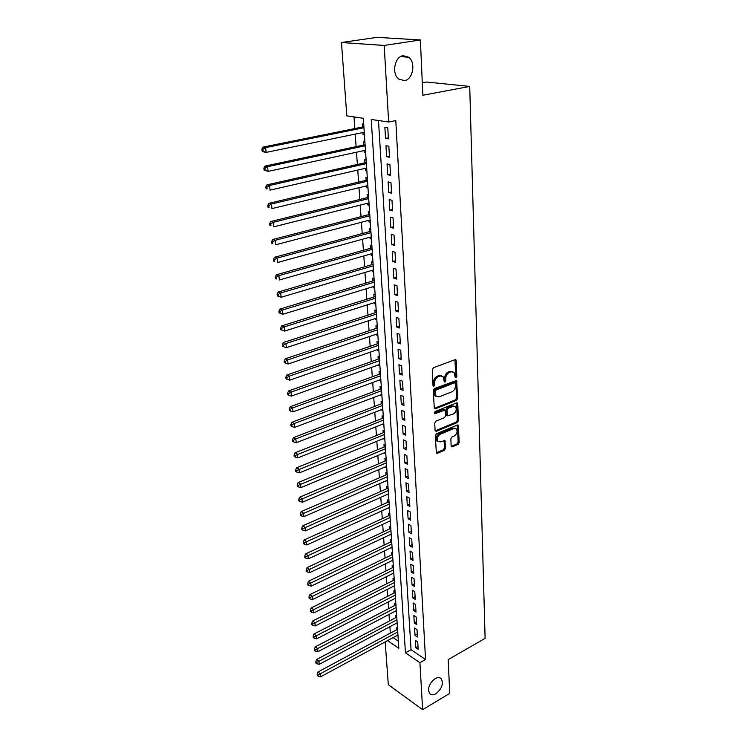 <?xml version="1.0" encoding="UTF-8"?>
<svg xmlns="http://www.w3.org/2000/svg" width="747" height="747" viewBox="0 0 747 747"><rect width="100%" height="100%" fill="white"/><g stroke="black" fill="none" stroke-linecap="round" stroke-linejoin="round"><path stroke-width="1.12" d="M456.015 377.777L456.8 376.432L456.23 360.745L454.988 359.699L433.419 367.757L432.27 369.718L432.999 385.601L433.895 386.32L434.689 384.957L434.595 382.912C434.698 379.934 435.921 377.851 438.246 376.675L440.048 375.984L443.027 376.535L444.39 381.904L445.035 382.016L445.828 380.662L445.744 378.636C445.856 375.666 447.061 373.612 449.358 372.445L451.132 371.763L454.027 372.295L455.156 377.067L456.015 377.777M455.166 377.207L455.698 376.021L454.97 359.709M433.017 385.769L433.503 382.473L434.595 382.912M444.176 381.456L444.652 378.206L445.744 378.636M435.127 678.631C429.245 683.374 427.396 688.323 429.562 693.468C431.094 695.149 433.204 695.242 435.903 693.748C441.757 688.967 443.587 684.019 441.384 678.911C439.88 677.277 437.798 677.184 435.127 678.631M403.175 55.698C394.659 56.501 391.419 73.776 398.739 79.051L404.454 80.629C412.932 79.677 416.079 62.496 408.684 57.23L403.175 55.698M451.132 445.959L452.337 446.855L458.107 444.362L459.2 442.476L458.303 425.174L457.397 425.024L436.425 433.811L435.314 435.734L436.36 453.196L437.322 453.345L444.428 450.273L445.529 448.377L444.941 440.515L440.478 441.869L437.929 441.458C436.537 438.722 437.275 436.332 440.142 434.287L453.933 428.489L456.37 428.881C457.771 431.589 457.052 433.97 454.223 436.024L451.944 436.986L450.852 438.891L451.132 445.959M387.553 640.618L398.833 648.312L363.322 118.287L346.813 115.86L341.463 42.523L377.03 37.35L420.374 39.974L422.858 95.261L469.723 86.428L485.111 638.34L448.2 659.592L449.722 693.412L422.634 709.65L388.309 684.7L385.191 641.897M420.374 39.974L384.201 45.446L388.636 122.004L371.231 119.445L405.444 652.822L419.917 662.692L422.634 709.65M378.486 120.519L411.046 649.713L425.538 659.508L395.789 120.566L388.636 122.004M425.538 659.508L419.917 662.692M456.492 400.345L457.594 398.44L456.65 380.456L434.362 388.589L433.223 390.541L434.334 408.693L435.286 408.861L456.492 400.345L455.399 399.906L456.51 398.002L455.745 380.298M457.79 403.838L458.406 420.654L457.304 422.55L436.313 431.308L435.062 430.365L434.726 423.11L435.846 421.177L444.474 417.648L445.585 415.724L445.081 410.094L435.137 413.586L434.474 413.474L435.043 411.55L456.585 402.866L457.79 403.838L456.706 403.389L457.323 420.197L458.406 420.654M397.507 628.516L396.34 627.741L396.48 629.852M396.694 616.34L395.518 615.584L395.667 617.713M395.873 604.043L394.687 603.287L394.836 605.453M395.032 591.605L393.856 590.858L393.996 593.043M394.192 579.028L393.006 578.299L393.155 580.503M393.342 566.31L392.147 565.591L392.296 567.832M392.483 553.452L391.279 552.752L391.428 555.002M391.605 540.454L390.401 539.754L390.56 542.042M390.728 527.307L389.514 526.616L389.673 528.932M389.841 514.001L388.617 513.329L388.776 515.673M388.935 500.555L387.712 499.892L387.87 502.255M387.338 494.411L388.496 493.963M388.02 486.941L386.797 486.297L386.955 488.687M386.414 480.685L387.581 480.312M387.105 473.178L385.863 472.552L386.031 474.971M385.48 466.8L386.657 466.511M386.171 459.256L384.929 458.639L385.088 461.086M384.528 452.747L385.723 452.542M385.228 445.165L383.977 444.558L384.145 447.033M383.575 438.536L384.77 438.405M384.266 430.907L383.015 430.319L383.183 432.83M382.604 424.156L383.818 424.109M383.304 416.481L382.044 415.911L382.212 418.451M381.614 409.599L381.652 410.103L382.847 409.636M382.324 401.886L381.063 401.335L381.231 403.894M380.625 394.864L380.662 395.452L381.866 394.995M381.334 387.114L380.064 386.572L380.242 389.168M379.616 379.962L379.663 380.625L380.867 380.176M380.335 372.165L379.056 371.642L379.233 374.266M378.598 364.872L378.645 365.619L379.868 365.18M379.317 357.029L378.038 356.524L378.215 359.186M377.571 349.596L377.627 350.427L378.85 349.998M378.29 341.715L377.002 341.23L377.188 343.919M376.525 334.133L376.581 335.058L377.823 334.637M377.254 326.206L375.956 325.739L376.143 328.465M375.47 318.474L375.536 319.492L376.777 319.081M376.208 310.509L374.901 310.061L375.087 312.816M374.396 302.628L374.471 303.73L375.722 303.338M375.134 294.617L373.827 294.187L374.014 296.979M373.313 286.577L373.397 287.782L374.658 287.39M374.06 278.519L372.744 278.108L372.93 280.937M372.221 270.33L372.305 271.628L373.575 271.245M372.968 262.225L371.642 261.833L371.838 264.699M371.11 253.868L371.203 255.269L372.482 254.904M371.866 245.726L370.531 245.352L370.727 248.247M369.98 237.201L370.082 238.704L371.371 238.349M370.745 229.012L369.401 228.657L369.606 231.598M368.841 220.318L368.953 221.924L370.241 221.579M369.606 212.083L368.262 211.746L368.467 214.725M367.683 203.221L367.804 204.93L369.111 204.594M368.458 194.93L367.104 194.622L367.309 197.638M366.516 185.891L366.637 187.712L367.954 187.394M367.3 177.562L365.937 177.272L366.142 180.326M365.33 168.346L365.46 170.269L366.786 169.971M366.114 159.961L364.751 159.699L364.956 162.79M364.134 150.558L364.275 152.603L365.6 152.313M364.919 142.126L363.546 141.893L363.761 145.03M388.412 138.867L387.768 127.737L384.873 127.298L385.527 138.4L388.412 138.867M389.486 157.225L388.842 146.244L385.966 145.749L386.619 156.693L389.486 157.225M390.541 175.33L389.906 164.489L387.049 163.948L387.684 174.751L390.541 175.33M391.577 193.193L390.952 182.501L388.113 181.904L388.748 192.567L391.577 193.193M392.605 210.822L391.988 200.271L389.159 199.626L389.785 210.15L392.605 210.822M393.622 228.218L393.015 217.807L390.205 217.116L390.821 227.499L393.622 228.218M394.621 245.389L394.024 235.109L391.223 234.381L391.83 244.624L394.621 245.389M395.611 262.328L395.023 252.187L392.231 251.412L392.838 261.525L395.611 262.328M396.582 279.061L396.003 269.051L393.23 268.229L393.828 278.22L396.582 279.061M397.544 295.579L396.974 285.69L394.22 284.831L394.808 294.692L397.544 295.579M398.496 311.882L397.927 302.124L395.191 301.218L395.77 310.957L398.496 311.882M399.44 327.98L398.87 318.343L396.153 317.4L396.722 327.018L399.44 327.98M400.364 343.881L399.804 334.367L397.096 333.386L397.665 342.873L400.364 343.881M401.279 359.578L400.728 350.184L398.039 349.166L398.59 358.541L401.279 359.578M402.185 375.078L401.643 365.806L398.963 364.751L399.514 374.004L402.185 375.078M403.072 390.392L402.54 381.231L399.878 380.139L400.42 389.29L403.072 390.392M403.959 405.518L403.427 396.47L400.775 395.34L401.316 404.379L403.959 405.518M404.827 420.458L404.304 411.522L401.671 410.364L402.194 419.291L404.827 420.458M405.686 435.221L405.173 426.388L402.549 425.202L403.072 434.016L405.686 435.221M406.536 449.806L406.032 441.075L403.417 439.862L403.931 448.564L406.536 449.806M407.376 464.214L406.872 455.595L404.276 454.344L404.79 462.944L407.376 464.214M408.207 478.453L407.713 469.928L405.126 468.649L405.63 477.156L408.207 478.453M409.029 492.525L408.534 484.103L405.966 482.795L406.461 491.199L409.029 492.525M409.842 506.429L409.356 498.109L406.798 496.764L407.283 505.075L409.842 506.429M410.635 520.173L410.159 511.947L407.61 510.584L408.105 518.792L410.635 520.173M411.429 533.76L410.953 525.627L408.422 524.235L408.908 532.35L411.429 533.76M412.213 547.178L411.746 539.147L409.225 537.728L409.701 545.749L412.213 547.178M412.988 560.455L412.521 552.509L410.019 551.062L410.486 558.989L412.988 560.455M413.754 573.575L413.296 565.722L410.803 564.246L411.261 572.09L413.754 573.575M414.51 586.544L414.053 578.785L411.569 577.291L412.036 585.041L414.51 586.544M415.257 599.374L414.809 591.699L412.335 590.177L412.792 597.843L415.257 599.374M415.995 612.054L415.556 604.463L413.091 602.922L413.539 610.504L415.995 612.054M416.723 624.595L416.284 617.087L413.838 615.528L414.286 623.017L416.723 624.595M417.452 636.995L417.013 629.572L414.585 627.984L415.024 635.398L417.452 636.995M415.313 640.31L415.743 647.64L418.161 649.264L417.732 641.916L415.313 640.31M354.013 116.915L354.834 128.577M355.227 134.124L356.104 146.655M356.496 152.22L357.365 164.499M357.757 170.073L358.597 182.109M358.99 187.702L359.821 199.496M360.222 205.098L361.034 216.649M361.427 222.27L362.22 233.587M362.622 239.217L363.397 250.31M363.798 255.95L364.564 266.819M364.956 272.468L365.703 283.122M366.105 288.79L366.842 299.22M367.244 304.897L367.963 315.122M368.355 320.799L369.065 330.828M369.466 336.514L370.157 346.337M370.559 352.033L371.231 361.66M371.632 367.365L372.295 376.796M372.697 382.501L373.351 391.745M373.752 397.469L374.387 406.527M374.789 412.241L375.414 421.121M375.816 426.854L376.432 435.548M376.833 441.281L377.431 449.806M377.842 455.539L378.43 463.896M378.832 469.639L379.411 477.828M379.812 483.561L380.372 491.591M380.783 497.334L381.334 505.196M381.736 510.948L382.277 518.651M382.679 524.394L383.211 531.957M383.622 537.7L384.135 545.105M384.546 550.847L385.05 558.102M385.461 563.854L385.956 570.96M386.367 576.712L386.853 583.678M387.254 589.42L387.74 596.246M388.141 601.998L388.617 608.684M389.019 614.426L389.476 620.981M389.887 626.724L390.336 633.148M393.118 637.611L398.356 641.15M363.714 124.058L362.332 123.853L362.547 127.027M362.921 132.546L363.061 134.703L364.443 134.927M364.275 152.603L365.638 152.855M365.46 170.269L366.824 170.549M366.637 187.712L368 188.011M367.804 204.93L369.149 205.248M368.953 221.924L370.288 222.261M370.082 238.704L371.418 239.059M371.203 255.269L372.529 255.651M372.305 271.628L373.621 272.029M373.397 287.782L374.705 288.202M374.471 303.73L375.778 304.178M375.536 319.492L376.833 319.949M376.581 335.058L377.879 335.534M377.627 350.427L378.916 350.931M378.645 365.619L379.934 366.133M379.663 380.625L380.933 381.157M380.662 395.452L381.932 396.003M381.652 410.103L382.912 410.663M382.632 424.576L383.883 425.155M383.594 438.891L384.845 439.479M384.546 453.027L385.788 453.634M385.489 467.006L386.731 467.631M386.423 480.816L387.656 481.46M387.348 494.477L388.571 495.13M388.263 507.979L389.476 508.642M389.234 521.369L390.373 522.004M390.186 534.6L391.26 535.207M391.129 547.682L392.128 548.27M392.054 560.623L392.997 561.184M392.969 573.416L393.856 573.957M393.865 586.068L394.696 586.591M394.752 598.59L395.536 599.085M395.63 610.962L396.368 611.438M396.498 623.213L397.18 623.661M397.348 635.323L397.992 635.753M469.723 86.428L426.444 82.021L422.288 82.768M341.463 42.523L384.201 45.446M411.046 649.713L405.444 652.822M363.061 134.703L364.405 134.423M385.527 138.4L388.347 137.803M386.619 156.693L389.411 156.067M387.684 174.751L390.466 174.098M388.748 192.567L391.503 191.886M389.785 210.15L392.53 209.44M390.821 227.499L393.538 226.761M391.83 244.624L394.537 243.858M392.838 261.525L395.518 260.74M393.828 278.22L396.489 277.408M394.808 294.692L397.451 293.851M395.77 310.957L398.394 310.098M396.722 327.018L399.328 326.14M397.665 342.873L400.252 341.977M398.59 358.541L401.167 357.617M399.514 374.004L402.063 373.061M400.42 389.29L402.95 388.319M401.316 404.379L403.828 403.399M402.194 419.291L404.697 418.283M403.072 434.016L405.556 432.999M403.931 448.564L406.405 447.528M404.79 462.944L407.246 461.898M405.63 477.156L408.067 476.082M406.461 491.199L408.889 490.107M407.283 505.075L409.692 503.973M408.105 518.792L410.495 517.671M408.908 532.35L411.28 531.21M409.701 545.749L412.064 544.6M410.486 558.989L412.83 557.832M411.261 572.09L413.595 570.913M412.036 585.041L414.352 583.855M412.792 597.843L415.099 596.638M413.539 610.504L415.836 609.291M414.286 623.017L416.565 621.793M415.024 635.398L417.284 634.166M415.743 647.64L417.993 646.398M452.561 371.576L450.03 371.352L451.132 371.763M444.652 378.206C444.764 375.246 445.968 373.192 448.256 372.025L450.03 371.352M441.552 375.788L438.956 375.564L440.048 375.984M433.503 382.473C433.615 379.504 434.829 377.422 437.154 376.245L438.956 375.564M435.286 408.861L434.212 408.404L455.399 399.906M455.399 383.556L454.54 382.847L435.781 390.149L434.987 391.503L436.108 396.302L439.124 396.844L451.907 391.802C454.167 390.625 455.353 388.58 455.474 385.667L455.399 383.556M454.755 382.8L453.448 382.417L454.54 382.847M436.453 396.61L435.015 395.863L433.998 393.202L433.904 391.064L434.698 389.71L453.448 382.417M436.313 431.308L435.24 430.832L456.23 422.092L457.323 420.197M444.521 409.86L443.074 409.487L434.268 413.044M453.317 414.015C456.193 411.952 456.912 409.533 455.455 406.751L453.027 406.349L448.144 408.32L447.033 410.234L447.528 415.855L453.317 414.015M454.204 406.153L451.944 405.901L453.027 406.349M447.005 415.631L446.155 414.604L445.95 409.786L447.061 407.871L451.944 405.901M456.706 403.389L456.594 402.866M455.166 428.283L452.859 428.022L453.933 428.489M438.069 441.598L436.864 440.982C435.473 438.237 436.211 435.846 439.068 433.811L452.859 428.022M437.322 453.345L436.257 452.85L443.363 449.787L444.465 447.883L444.073 440.347M452.337 446.855L451.263 446.379L457.043 443.886L458.126 442L457.425 425.015M363.892 126.729L263.009 147.094L265.633 147.617L266.128 152.407L364.265 132.266M363.957 127.728L265.633 147.617L262.935 149.316L261.889 149.101L262.085 151.015L263.131 151.23L262.935 149.316M263.131 151.23L266.128 152.407L263.504 151.874L262.085 151.015M261.889 149.101L263.009 147.094M365.096 144.713L264.998 166.105L267.613 166.674L268.098 171.399L365.47 150.268M365.171 145.796L267.613 166.674L264.924 168.355L263.887 168.131L264.083 170.017L265.129 170.251L264.924 168.355M265.129 170.251L268.098 171.399L264.083 170.017M263.887 168.131L264.998 166.105M366.282 162.472L266.959 184.845L269.564 185.471L270.041 190.13L366.656 168.038M366.366 163.621L269.564 185.471L266.894 187.142L265.857 186.881L266.053 188.748L267.09 189L266.894 187.142M267.09 189L266.053 188.748M265.857 186.881L266.959 184.845M367.459 179.99L268.892 203.324L271.478 204.006L271.955 208.6L367.832 185.583M367.543 181.213L271.478 204.006L268.836 205.658L267.8 205.378L267.996 207.218L269.032 207.498L268.836 205.658M269.032 207.498L267.996 207.218M267.8 205.378L268.892 203.324M368.616 197.292L270.806 221.551L273.374 222.289L273.85 226.817L368.99 202.895M368.701 198.581L273.374 222.289L270.75 223.923L269.723 223.624L269.91 225.435L270.937 225.734L270.75 223.923M270.937 225.734L269.91 225.435M269.723 223.624L270.806 221.551M369.765 214.37L272.683 239.535L275.251 240.31L275.708 244.783L370.138 219.982M369.849 215.724L275.251 240.31L272.636 241.935L271.609 241.617L271.805 243.41L272.823 243.727L272.636 241.935M272.823 243.727L271.805 243.41M271.609 241.617L272.683 239.535M370.895 231.225L274.541 257.267L277.09 258.098L277.548 262.505L371.268 236.846M370.988 232.653L277.09 258.098L274.504 259.704L273.477 259.377L273.663 261.133L274.681 261.469L274.504 259.704M274.681 261.469L273.663 261.133M273.477 259.377L274.541 257.267M372.006 247.864L276.371 274.765L278.911 275.643L279.369 279.994L372.38 253.504M372.109 249.358L278.911 275.643L276.334 277.24L275.326 276.885L275.503 278.622L276.521 278.976L276.334 277.24M276.521 278.976L275.503 278.622M275.326 276.885L276.371 274.765M373.108 264.307L278.183 292.03L280.704 292.955L281.152 297.25L373.491 269.947M373.211 265.857L280.704 292.955L278.145 294.533L277.137 294.159L277.324 295.877L278.332 296.251L278.145 294.533M281.152 297.25L278.332 296.251M277.137 294.159L278.183 292.03M374.191 280.536L279.966 309.071L282.478 310.033L282.917 314.272L374.574 286.194M374.303 282.151L282.478 310.033L279.938 311.602L278.93 311.21L279.107 312.9L280.116 313.292L279.938 311.602M282.917 314.272L280.116 313.292M278.93 311.21L279.966 309.071M375.265 296.559L281.722 325.879L284.224 326.887L284.663 331.07L375.648 302.227M375.377 298.24L284.224 326.887L281.703 328.437L280.704 328.036L280.872 329.707L281.88 330.109L281.703 328.437M284.663 331.07L281.88 330.109M280.704 328.036L281.722 325.879M376.329 312.395L283.458 342.471L285.952 343.517L286.381 347.644L376.712 318.073M376.441 314.123L285.952 343.517L283.44 345.058L282.45 344.638L282.618 346.291L283.617 346.711L283.44 345.058M286.381 347.644L283.617 346.711M282.45 344.638L283.458 342.471M377.375 328.026L285.177 358.849L287.66 359.942L288.081 364.013L377.758 333.713M377.496 329.819L287.66 359.942L285.158 361.464L284.168 361.025L284.346 362.65L285.335 363.089L285.158 361.464M288.081 364.013L285.335 363.089M284.168 361.025L285.177 358.849M378.412 343.471L286.867 375.013L289.341 376.143L289.752 380.158L378.794 349.166M378.533 345.319L289.341 376.143L286.857 377.655L285.868 377.198L286.036 378.804L287.025 379.261L286.857 377.655M289.752 380.158L287.025 379.261M285.868 377.198L286.867 375.013M379.439 358.728L288.538 390.97L290.994 392.138L291.405 396.106L379.812 364.433M379.56 360.633L290.994 392.138L288.529 393.632L287.548 393.165L287.716 394.752L288.697 395.219L288.529 393.632M291.405 396.106L288.697 395.219M287.548 393.165L288.538 390.97M380.447 373.808L290.181 406.723L292.637 407.927L293.039 411.84L380.83 379.513M380.578 375.76L292.637 407.927L290.191 409.412L289.21 408.926L289.369 410.495L290.35 410.981L290.191 409.412M293.039 411.84L290.35 410.981M289.21 408.926L290.181 406.723M381.446 388.701L291.816 422.279L294.253 423.521L294.654 427.387L381.829 394.416M381.577 390.7L294.253 423.521L291.816 424.987L290.844 424.492L291.003 426.042L291.984 426.537L291.816 424.987M294.654 427.387L291.984 426.537M290.844 424.492L291.816 422.279M382.427 403.417L293.422 437.639L295.849 438.909L296.242 442.728L382.809 409.132M382.567 405.472L295.849 438.909L293.431 440.366L292.46 439.862L292.619 441.384L293.59 441.897L293.431 440.366M296.242 442.728L293.59 441.897M292.46 439.862L293.422 437.639M383.398 417.956L295.009 452.803L297.427 454.111L297.81 457.883L383.79 423.68M383.547 420.057L295.018 455.558L294.057 455.035L294.215 456.538L295.177 457.071L295.018 455.558M297.81 457.883L295.177 457.071M294.057 455.035L295.009 452.803M384.369 432.326L296.578 467.781L298.977 469.116L299.37 472.842L384.752 438.059M384.509 434.483L296.596 470.554L295.635 470.022L295.784 471.506L296.746 472.048L296.596 470.554M299.37 472.842L296.746 472.048M295.635 470.022L296.578 467.781M385.321 446.538L298.118 482.571L300.518 483.944L300.901 487.623L385.704 452.262M385.461 448.732L298.146 485.373L297.185 484.822L297.343 486.288L298.296 486.839L298.146 485.373M300.901 487.623L298.296 486.839M297.185 484.822L298.118 482.571M386.255 460.572L299.65 497.185L302.04 498.585L302.414 502.217L386.638 466.305M386.404 462.813L299.678 499.995L298.725 499.435L298.875 500.892L299.827 501.452L299.678 499.995M302.414 502.217L299.827 501.452M298.725 499.435L299.65 497.185M387.189 474.448L301.162 511.611L303.534 513.049L303.908 516.635L387.572 480.181M387.338 476.726L301.19 514.45L300.247 513.871L300.397 515.309L301.34 515.888L301.19 514.45M303.908 516.635L301.34 515.888M300.247 513.871L301.162 511.611M388.104 488.164L302.656 525.869L305.019 527.335L305.383 530.874L388.487 493.907M388.263 490.49L302.684 528.727L301.741 528.138L301.891 529.558L302.834 530.146L302.684 528.727M305.383 530.874L302.834 530.146M301.741 528.138L302.656 525.869M389.019 501.723L304.132 539.96L306.485 541.444L306.849 544.946L389.402 507.465M389.168 504.085L304.169 542.826L303.226 542.229L303.375 543.629L304.309 544.227L304.169 542.826M306.849 544.946L304.309 544.227M303.226 542.229L304.132 539.96M389.915 515.131L305.588 553.872L307.932 555.394L308.287 558.849L390.298 520.874M390.074 517.531L305.626 556.758L304.692 556.151L304.832 557.533L305.775 558.14L305.626 556.758M308.287 558.849L305.775 558.14M304.692 556.151L305.588 553.872M390.802 528.381L307.026 567.627L309.361 569.167L309.716 572.585L391.185 534.124M390.961 530.828L307.064 570.531L306.139 569.905L306.279 571.268L307.213 571.894L307.064 570.531M309.716 572.585L307.213 571.894M306.139 569.905L307.026 567.627M391.68 541.491L308.446 581.213L310.771 582.781L311.116 586.162L392.063 547.234M391.848 543.975L308.492 584.126L307.568 583.5L307.708 584.845L308.632 585.48L308.492 584.126M311.116 586.162L308.632 585.48M307.568 583.5L308.446 581.213M392.548 554.451L309.856 594.64L312.162 596.237L312.507 599.57L392.931 560.194M392.717 556.963L309.902 597.572L308.978 596.928L309.118 598.263L310.042 598.907L309.902 597.572M312.507 599.57L310.042 598.907M308.978 596.928L309.856 594.64M393.408 567.262L311.238 607.909L313.544 609.533L313.889 612.829L393.79 573.005M393.576 569.821L311.294 610.859L310.378 610.206L310.509 611.522L311.434 612.176L311.294 610.859M313.889 612.829L311.434 612.176M310.378 610.206L311.238 607.909M394.257 579.933L312.61 621.028L314.907 622.671L315.243 625.93L394.64 585.676M394.425 582.529L312.666 623.988L311.751 623.325L311.891 624.632L312.806 625.295L312.666 623.988M315.243 625.93L312.806 625.295M311.751 623.325L312.61 621.028M395.098 592.474L313.973 633.988L316.252 635.66L316.588 638.881L395.48 598.216M395.266 595.098L314.029 636.967L313.114 636.295L313.254 637.583L314.16 638.255L314.029 636.967M316.588 638.881L314.16 638.255M313.114 636.295L313.973 633.988M395.929 604.865L315.309 646.799L317.587 648.489L317.914 651.683L396.312 610.607M396.106 607.526L315.374 649.787L314.468 649.115L314.599 650.385L315.505 651.067L315.374 649.787M317.914 651.683L315.505 651.067M314.468 649.115L315.309 646.799M396.75 617.125L316.635 659.47L318.904 661.179L319.23 664.335L397.133 622.867M396.928 619.814L316.7 662.468L315.794 661.786L315.934 663.047L316.831 663.728L316.7 662.468M319.23 664.335L316.831 663.728M315.794 661.786L316.635 659.47M397.563 629.254L317.951 671.992L320.202 673.729L320.528 676.847L397.946 634.997M397.74 631.981L318.017 675.008L317.111 674.308L318.147 676.25L318.017 675.008M320.528 676.847L318.147 676.25M317.111 674.308L317.951 671.992M455.698 376.021L456.8 376.432M433.596 384.518L434.689 384.957M444.736 380.232L445.828 380.662M448.256 372.025L449.358 372.445M437.154 376.245L438.246 376.675M455.119 360.334L456.23 360.745M455.875 380.886L456.977 381.306M456.51 398.002L457.594 398.44M434.698 389.71L435.781 390.149M433.904 391.064L434.987 391.503M433.998 393.202L435.081 393.65M456.23 422.092L457.304 422.55M443.074 409.487L444.148 409.935M434.324 413.24L435.137 413.586M447.061 407.871L448.144 408.32M445.95 409.786L447.033 410.234M446.155 414.604L447.229 415.061M439.068 433.811L440.142 434.287M444.166 440.805L445.231 441.281M444.465 447.883L445.529 448.377M443.363 449.787L444.428 450.273M457.519 425.491L458.593 425.958M458.126 442L459.2 442.476M457.043 443.886L458.107 444.362M400.644 56.604L408.684 57.23M439.74 677.79L441.384 678.911M455.268 359.634L455.885 359.858M456.062 380.232L456.65 380.456M435.015 395.863L436.108 396.302M446.454 415.397L447.528 415.855M456.931 402.792L457.481 403.016M436.864 440.982L437.929 441.458M444.428 440.282L444.941 440.515M457.78 424.95L458.303 425.174"/></g></svg>
